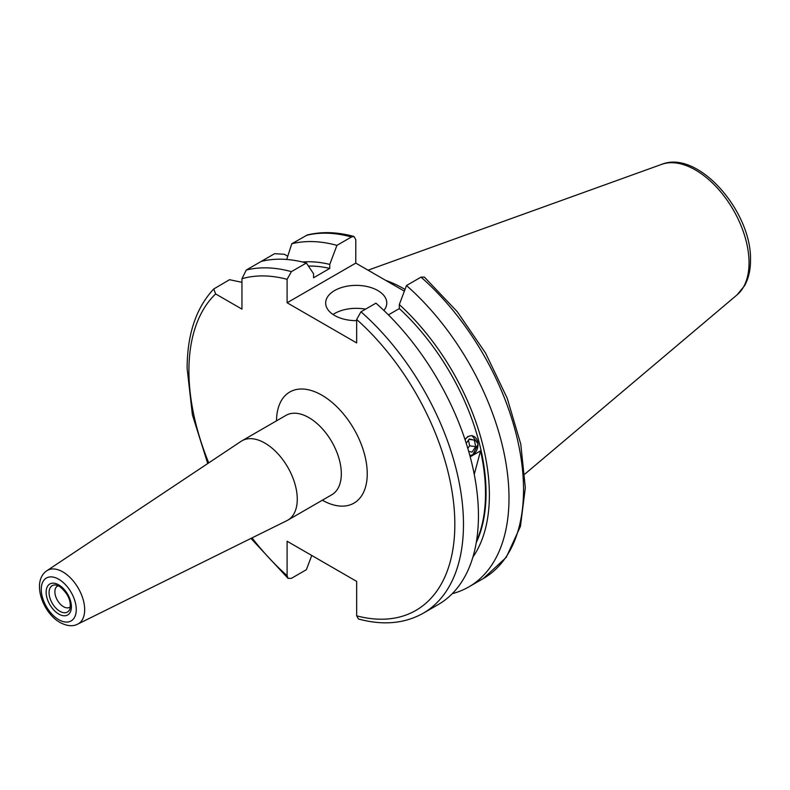 <?xml version="1.0" encoding="UTF-8"?>
<svg xmlns="http://www.w3.org/2000/svg" width="790" height="790" viewBox="0 0 790 790"><rect width="100%" height="100%" fill="white"/><g stroke="black" fill="none" stroke-linecap="round" stroke-linejoin="round"><path stroke-width="1.19" d="M70.448 606.69A12.215 7.051 60 0 1 69.619 607.312A12.215 7.051 60 0 1 63.516 606.71A12.215 7.051 60 0 1 55.527 595.937A12.215 7.051 60 0 1 57.403 586.15A12.215 7.051 60 0 1 58.351 585.745M264.857 443.072A45.83 26.455 60 0 1 294.798 483.45A45.83 26.455 60 0 1 287.767 520.176A45.83 26.455 60 0 1 286.908 520.64L77.697 624.139A30.849 17.814 60 0 0 83.167 599.63A30.849 17.814 60 0 0 62.854 571.92A30.849 17.814 60 0 0 46.867 570.736L241.108 441.314A45.83 26.455 60 0 1 241.947 440.8A45.83 26.455 60 0 1 264.857 443.072M383.91 310.47A30.553 17.637 0 0 0 386.774 303.014A30.553 17.637 0 0 0 377.827 290.542A30.553 17.637 0 0 0 344.529 286.721A30.553 17.637 0 0 0 325.668 303.014A30.553 17.637 0 0 0 334.624 315.487A30.553 17.637 0 0 0 356.655 320.651M365.543 309.166A30.553 17.637 0 0 0 333.025 314.489M385.708 280.381A135.791 78.398 60 0 1 405.023 289.416M423.262 613.208L438.233 604.567A194.143 112.091 60 0 0 478.444 515.692A194.143 112.091 60 0 0 375.941 303.163L360.971 311.803A194.143 112.091 60 0 1 458.694 480.113A194.143 112.091 60 0 1 423.262 613.208C404.549 623.685 382.953 625.611 358.472 618.995L356.655 615.835L356.655 581.391L287.096 541.229L287.096 575.673L288.074 578.379L291.411 578.339L306.382 569.699L311.754 555.469M472.045 435.567L478.128 444.01L472.864 454.655M421.031 277.132A194.143 112.091 60 0 1 518.754 445.442A194.143 112.091 60 0 1 483.322 578.537L506.232 557.394L520.452 526.347L525.32 487.746L520.768 444.089L507.2 398.19L485.574 353.091L457.331 311.793L424.368 277.093L421.031 277.132L406.495 285.526L399.315 304.555L399.315 308.574A171.845 99.214 60 0 1 476.252 542.641M399.315 308.574L388.404 314.874M464.954 439.398L467.986 436.376M476.479 541.269A171.845 99.214 -120 0 0 480.557 450.863L474.247 474.395M470.198 456.847L480.557 450.863M287.728 256.237L284.311 254.271L274.634 253.669L261.233 261.401A194.143 112.091 60 0 1 306.382 263.001L313.561 273.755L313.561 277.774L329.756 268.412L329.756 264.393L336.935 245.364L351.471 236.97L353.979 236.487L355.786 239.647L355.786 263.11L287.096 302.768L356.655 342.929L356.655 319.466A188.04 108.566 60 0 1 454.833 524.333A188.04 108.566 60 0 1 356.655 615.835M404.371 291.154L355.786 263.11M406.495 285.526A194.143 112.091 60 0 1 504.218 453.835A194.143 112.091 60 0 1 468.786 586.931A194.143 112.091 60 0 1 452.305 593.655M399.315 304.555A176.565 101.94 60 0 1 472.884 557.118M241.947 282.326L229.544 279.7L213.754 288.982L215.621 293.929L241.947 309.127L241.947 278.732L246.263 270.042L261.233 261.401M360.971 311.803L356.655 319.466M287.096 302.768L287.096 279.304L291.411 271.642L306.382 263.001M286.691 259.476L291.787 243.764L307.29 234.976C321.747 231.431 337.31 231.934 353.979 236.487M291.787 243.764A194.143 112.091 60 0 1 336.935 245.364M302.511 262.013A176.565 101.94 60 0 1 329.756 264.393M308.446 266.082A171.845 99.214 60 0 1 329.756 268.412M469.793 455.326A9.836 7.278 98.9 0 0 472.519 454.724A9.836 7.278 98.9 0 0 477.723 442.143A9.836 7.278 98.9 0 0 468.717 436.376A9.836 7.278 98.9 0 0 465.093 439.813M466.248 443.328L469.26 438.964L474.356 440.149L475.718 446.725L471.986 452.127L468.687 451.367M469.023 439.309L474.356 440.149M468.46 440.129L469.625 445.767L475.718 446.725M469.625 445.767L467.808 448.394M69.895 609.09A15.217 8.789 60 0 1 59.843 611.272A15.217 8.789 60 0 1 49.257 594.998A15.217 8.789 60 0 1 56.001 585.025L59.398 586.289C67.97 593.31 71.475 600.913 69.895 609.09M58.756 584.886A17.864 10.309 60 0 1 71.396 606.769A17.864 10.309 60 0 1 58.756 614.057A17.864 10.309 60 0 1 46.126 592.184A17.864 10.309 60 0 1 58.756 584.886M241.947 440.8L286 415.362A45.83 26.455 60 0 1 308.91 417.634A45.83 26.455 60 0 1 338.851 458.012A45.83 26.455 60 0 1 331.83 494.738L287.767 520.176M276.51 420.843A64.158 37.041 60 0 1 321.876 395.188A64.158 37.041 60 0 1 367.241 473.487A64.158 37.041 60 0 1 322.34 500.218M58.756 579.268A24.757 14.289 60 0 1 76.265 609.584A24.757 14.289 60 0 1 58.756 619.686A24.757 14.289 60 0 1 41.258 589.37A24.757 14.289 60 0 1 58.756 579.268M368.051 270.19L661.704 164.35A75.761 43.736 60 0 1 718.505 189.314A75.761 43.736 60 0 1 749.048 262.803A75.761 43.736 60 0 1 737.06 294.877L524.866 474.069M287.096 575.673A188.04 108.566 60 0 1 252.03 537.891M208.738 462.891A188.04 108.566 60 0 1 188.919 370.806A188.04 108.566 60 0 1 215.621 293.929M241.947 278.732A188.04 108.566 60 0 1 287.096 279.304M306.322 235.371A194.143 112.091 60 0 1 351.471 236.97M246.263 270.042A194.143 112.091 60 0 1 291.411 271.642M46.867 570.736C31.304 581.144 42.482 612.714 60.03 622.481C66.883 626.124 72.779 626.677 77.697 624.139M661.704 164.35C698.33 149.419 751.932 212.006 750.5 260.275C750.52 270.032 748.545 278.515 744.565 285.723L737.06 294.877M213.744 288.982C196.098 307.873 187.23 334.308 187.121 368.308L192.395 414.799L207.74 463.552M250.963 538.415L288.074 578.379M468.786 586.931L483.322 578.537"/></g></svg>
